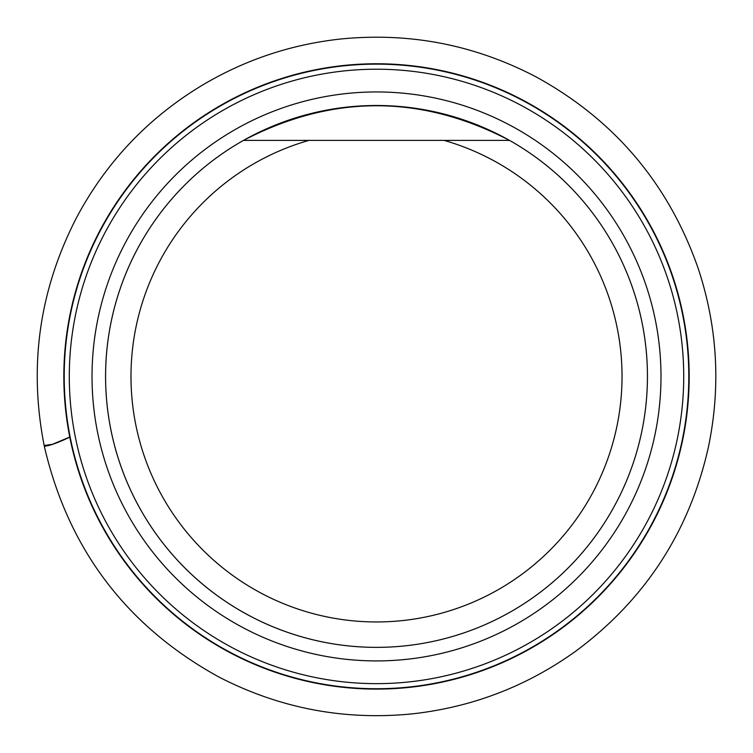 <?xml version="1.0" encoding="UTF-8"?>
<svg xmlns="http://www.w3.org/2000/svg" width="753" height="753" viewBox="0 0 753 753"><rect width="100%" height="100%" fill="white"/><g stroke="black" fill="none" stroke-linecap="round" stroke-linejoin="round"><path stroke-width="1.13" d="M64.212 376.434A312.297 312.297 0 0 1 532.653 105.975A312.297 312.297 0 0 1 532.653 646.893A312.297 312.297 0 0 1 64.212 376.434M509.536 140.406C420.852 94.21 332.167 94.21 243.473 140.406A270.939 270.939 0 0 0 422.631 643.41A270.939 270.939 0 0 0 647.448 376.434A270.939 270.939 0 0 0 243.473 140.406L444.157 140.406A245.534 245.534 0 0 1 576.817 518.422A245.534 245.534 0 0 1 176.202 518.422A245.534 245.534 0 0 1 308.862 140.406L243.473 140.406A270.939 270.939 0 0 0 422.631 643.41A270.939 270.939 0 0 0 647.448 376.434A270.939 270.939 0 0 0 243.473 140.406A270.939 270.939 0 0 0 168.361 549.869A270.939 270.939 0 0 0 584.657 549.869A270.939 270.939 0 0 0 509.536 140.406L444.157 140.406M683.724 376.434A307.215 307.215 0 0 0 376.509 69.21A307.215 307.215 0 0 0 69.295 376.434A307.215 307.215 0 0 0 376.509 683.649A307.215 307.215 0 0 0 683.724 376.434M69.765 437.051L52.381 444.336L44.145 445.484M63.836 376.434A312.674 312.674 0 0 1 532.842 105.646A312.674 312.674 0 0 1 532.842 647.213A312.674 312.674 0 0 1 63.836 376.434M660.993 376.434A284.483 284.483 0 0 1 234.268 622.806A284.483 284.483 0 0 1 234.268 130.062A284.483 284.483 0 0 1 660.993 376.434M69.794 437.182C57.134 443.093 48.625 446.096 44.295 446.19C28.501 366.269 39.25 290.093 76.542 217.655C106.004 162.413 147.494 118.532 201.004 85.993C243.774 60.325 289.933 44.7 339.499 39.137C408.794 32.012 474.305 44.587 536.042 76.862C614.429 119.878 668.438 183.6 698.05 268.021C717.628 327.075 721.026 387.042 708.225 447.931C689.24 531.778 645.293 599.369 576.374 650.705C527.486 685.945 473.11 706.963 413.246 713.759C344.808 720.753 280.003 708.498 218.841 676.985C126.363 626.044 68.175 549.116 44.295 446.19"/></g></svg>
